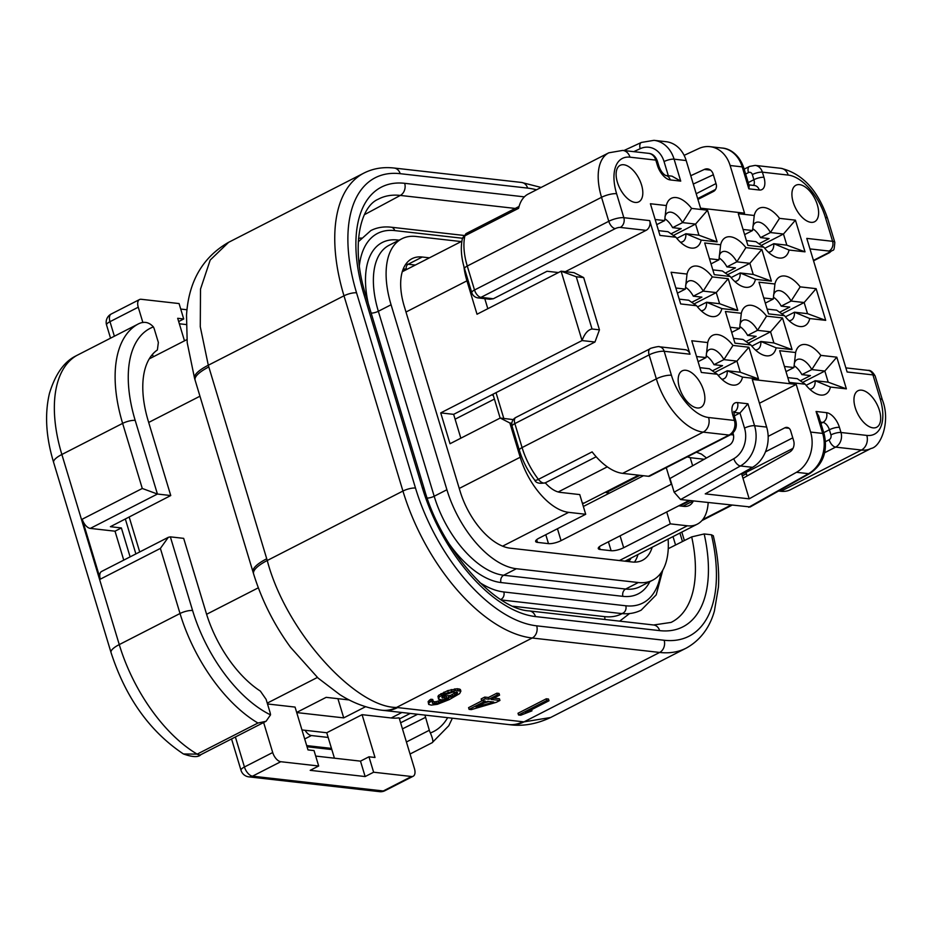<?xml version="1.0" encoding="UTF-8"?>
<svg xmlns="http://www.w3.org/2000/svg" width="932" height="932" viewBox="0 0 932 932"><rect width="100%" height="100%" fill="white"/><g stroke="black" fill="none" stroke-linecap="round" stroke-linejoin="round"><path stroke-width="1.4" d="M334.437 758.194L326.748 732.75L301.968 729.942M267.496 703.963L295.06 707.085L307.991 749.899L314.037 750.586L318.686 765.999L310.205 770.333L365.146 776.554L360.486 761.141L315.692 756.073M326.748 732.75L362.082 714.669L391.207 717.966L401.89 712.491M296.679 712.432L326.153 697.346L349.255 699.967M365.589 706.701L343.722 717.885L296.714 712.572M362.082 714.669L375.013 757.483L368.967 756.796L373.627 772.22L411.525 776.507A9.32 4.881 62.9 0 0 413.191 776.24A9.32 4.881 62.9 0 0 414.437 768.562L399.117 717.815A83.845 43.897 -117.1 0 1 391.207 717.966M263.639 722.521L272.703 752.52A9.32 4.881 62.9 0 0 280.777 761.712L318.686 765.999M184.489 340.832L177.686 318.29L183.72 318.977L179.072 303.564L141.163 299.277A9.32 4.881 62.9 0 0 139.509 299.545A9.32 4.881 62.9 0 0 138.251 307.21L142.899 322.589M152.487 354.358L153.232 356.828M411.525 776.507L383.262 790.977A9.32 4.881 62.9 0 0 384.928 790.697L413.191 776.24M280.777 761.712L252.514 776.17L383.262 790.977A9.32 7.503 96.5 0 1 379.627 791.664A9.32 9.32 0 0 0 384.928 790.697M668.244 548.692L691.695 536.89L704.173 533.954L711.431 534.782L713.306 535.76C717.652 554.086 719.364 571.2 718.432 587.078L714.413 610.973C711.337 622.04 704.126 638.234 686.208 648.124A149.073 78.032 62.9 0 1 659.658 652.447A9.32 7.503 -83.5 0 0 664.143 640.261A139.753 73.15 62.9 0 0 711.431 534.782M536.517 189.802A139.753 73.15 62.9 0 0 527.629 188.101A9.32 7.503 96.5 0 0 521.605 182.462L394.154 168.04C383.168 166.781 373.103 168.459 363.981 173.049A149.073 78.032 62.9 0 0 343.99 295.805L402.939 491.048A149.073 78.032 62.9 0 0 532.207 638.012L659.658 652.447L523.97 721.881L550.614 717.512L686.208 648.124M673.021 536.587L675.56 545.01M228.631 242.308L210.201 260.051L200.508 289.118L200.275 326.748L208.302 365.239L343.99 295.805A9.32 2.61 -16.8 0 1 356.548 292.811L415.497 488.053A139.753 73.15 62.9 0 0 536.692 625.838L664.143 640.261M363.981 173.049L228.387 242.436C202.559 257.383 188.602 281.662 186.517 315.261L187.204 342.65L194.567 378.369A37.268 10.334 -16.6 0 1 208.302 365.239L267.251 560.493C285.763 631.581 355.442 707.505 396.519 707.458L532.207 638.012A9.32 7.503 -83.5 0 0 536.692 625.838M484.558 702.833L489.149 701.493M442.339 696.425L450.389 695.458L456.377 692.15M531.951 710.848L520.743 715.217L518.542 714.972L518.017 713.26L546.292 698.79L548.482 699.035L549.006 700.748L525.543 712.759L531.951 710.848L531.601 709.66M493.785 698.115L499.412 698.744L499.936 700.456L491.141 699.466L499.564 695.156L497.362 694.911L488.939 699.21L485.281 698.802L481.669 700.643L485.339 701.062L469.099 709.369L471.289 709.625L496.325 702.309L499.936 700.456M469.099 709.369L468.575 707.656L482.17 700.701M481.669 700.643L481.157 698.93L484.768 697.089L488.426 697.497L496.849 693.198L499.039 693.443L499.564 695.156M438.541 699.151L437.993 696.309L438.704 695.26L447.721 690.635L457.297 688.713L460.35 689.435L460.874 691.148L455.375 690.53L444.494 693.804L439.217 696.973L438.541 699.151L441.593 699.874L448.63 698.79L436.444 703.427L432.553 703.357L432.157 702.18L433.229 701.179L431.4 700.969L428.65 703.287L428.673 704.417L431.376 705.105L437.446 704.289L449.259 699.606L459.593 693.641L460.874 691.148M428.673 704.417L428.137 701.575L429.442 700.223L430.875 699.256L432.716 699.466L433.229 701.179M432.658 701.714L435.931 701.714L442.059 699.85M518.542 714.972L546.804 700.503L546.292 698.79M546.804 700.503L549.006 700.748M476.101 707.155L487.529 701.307L493.762 702.017L476.101 707.155M443.923 695.249L452.731 692.115L457.495 692.651L454.886 695.365L446.673 698.184L441.908 697.649L443.923 695.249M485.281 698.802L484.768 697.089M488.939 699.21L488.426 697.497M497.362 694.911L496.849 693.198M437.993 696.309L438.506 698.021M439.217 696.973L438.704 695.26M441.488 695.354L440.976 693.641M444.494 693.804L443.982 692.092M448.234 692.348L447.721 690.635M451.74 691.241L451.228 689.529M455.375 690.53L454.863 688.818M457.81 690.426L457.297 688.713M459.639 690.635L459.127 688.923M428.65 703.287L428.137 701.575M429.955 701.936L429.442 700.223M431.4 700.969L430.875 699.256M432.553 703.357L432.192 702.157M434.743 703.602L434.23 701.889M436.444 703.427L435.931 701.714M438.751 702.926L438.226 701.213M441.29 702.087L440.766 700.375M443.457 701.213L443.038 699.816M442.409 698.08L442.036 696.868M444.972 698.371L444.459 696.658M446.673 698.184L446.16 696.472M448.968 697.695L448.455 695.983M450.913 697.171L450.389 695.458M453.08 696.286L452.556 694.573M454.886 695.365L454.362 693.653M456.319 694.398L455.806 692.686M457.391 693.385L457.053 692.266M138.251 307.21L109.988 321.68A9.32 2.61 163.2 0 0 106.563 325L110.547 338.176M180.726 309.051L187.006 309.762M460.839 438.191L453.639 414.356L440.731 412.888L450.028 443.725L500.204 418.037L513.299 419.598M440.731 412.888L582.057 340.564C584.609 333.633 587.929 329.788 592.03 328.996L599.451 329.835L594.966 342.021L453.639 414.356M592.03 328.996L576.256 276.757L561.111 271.189L477.021 314.235L466.944 280.835L405.991 312.022M576.256 276.757L583.677 277.596L574.03 272.657L561.111 271.189L582.057 340.564L594.966 342.021M463.903 266.482A55.897 29.265 62.9 0 0 466.944 280.835M487.82 308.702L484.791 298.671M693.35 500.985A29.812 15.611 -117.1 0 1 689.167 505.505A29.812 15.611 -117.1 0 1 683.867 506.367L678.776 505.796M666.718 511.959L670.306 523.854L687.338 525.788L619.419 560.54M708.169 502.663A55.897 29.265 -117.1 0 1 697.287 524.168A55.897 29.265 -117.1 0 1 687.338 525.788M459.255 488.438L520.196 457.239L509.862 422.988L500.204 418.037M520.196 457.239A55.897 29.265 62.9 0 0 568.671 512.355L585.704 514.278L579.762 494.589L560.26 492.376A29.812 15.611 -117.1 0 1 545.29 482.823M511.843 423.21L509.862 422.988M599.299 546.758L600.126 549.484L611.112 550.719A9.32 2.61 163.2 0 0 623.671 547.725L670.306 523.854M536.669 539.675L537.496 542.389L548.482 543.636L545.791 534.712M600.126 549.484A9.32 2.61 -16.8 0 1 598.274 548.552A9.32 2.61 -16.8 0 1 601.699 545.243L689.097 500.507M583.35 506.484L643.464 475.716M666.275 467.631L671.285 484.221L561.041 540.642A9.32 2.61 -16.8 0 1 548.482 543.636M692.639 465.767L690.193 457.682L704.219 459.266M687.303 456.878L690.193 457.682M706.514 457.985L701.447 454.094L696.425 452.206M493.377 395.657L491.805 394.818M337.92 698.685L343.722 717.885M179.34 323.777L186.202 324.557M178.664 321.563L183.72 318.977M360.486 761.141L368.967 756.796M373.627 772.22L365.146 776.554M272.703 752.52L244.44 766.989A9.32 4.881 -117.1 0 0 252.514 776.17A9.32 7.503 96.5 0 1 248.879 776.869L379.627 791.664M235.377 736.991L244.44 766.989A9.32 2.61 163.2 0 0 241.015 770.31A9.32 9.32 0 0 0 248.879 776.869M583.677 277.596L599.451 329.835M537.496 542.389A9.32 2.61 -16.8 0 1 535.644 541.469A9.32 2.61 -16.8 0 1 539.069 538.148L585.704 514.278M305.079 730.292A9.32 4.881 62.9 0 0 311.393 735.546L328.169 737.433M170.754 495.544L148.258 421.043A88.272 46.216 -117.1 0 1 157.392 349.954L158.358 342.452L154.467 329.602A9.32 4.881 62.9 0 0 153.396 326.911A111.805 58.53 62.9 0 0 135.187 420.39L157.426 494.042L90.299 528.397A9.32 4.881 -117.1 0 1 82.214 519.206L142.281 488.473L157.426 494.042L170.754 495.544L110.384 526.697L121.381 527.943L130.107 556.87M424.934 715.1L429.314 730.269A9.32 4.881 62.9 0 0 430.386 732.96A111.805 58.53 62.9 0 0 447.663 717.663M90.299 528.397L115.02 531.193L121.381 527.943M115.02 531.193L123.746 560.132M183.674 538.358L170.358 536.855L192.586 610.507A111.805 58.53 62.9 0 0 270.525 714.867A9.32 4.881 62.9 0 0 270 712.234L266.121 699.373L260.389 691.125A88.272 46.216 -117.1 0 1 206.17 612.872L183.674 538.358M142.281 488.473L122.628 423.384L61.862 454.49L119.261 644.594A121.113 63.399 62.9 0 0 197.165 754.139L183.429 753.965C149.796 731.492 125.669 697.695 111.036 652.551L53.637 462.447C45.936 437.085 44.55 414.029 49.478 393.292C55.361 374.012 64.261 361.511 76.156 355.803L76.89 355.407A9.32 4.881 -117.1 0 1 76.995 355.348M53.637 462.447A22.356 6.244 163.2 0 1 61.862 454.49A121.113 63.399 -117.1 0 1 76.797 355.453L76.156 355.803M432.145 742.722L410.045 754.023L432.145 742.722L448.781 725.737L452.37 718.199M432.087 742.746C433.52 742.303 432.949 739.041 430.386 732.96M168.308 537.321L101.565 571.479A9.32 4.881 62.9 0 0 100.318 579.156L160.386 548.412L168.308 537.321L170.358 536.855M82.214 519.206L100.318 579.156M266.051 721.286L200.904 754.629A9.32 4.881 62.9 0 1 197.165 754.139L257.943 723.034L266.051 721.286L270.525 714.867M135.187 420.39A9.32 2.61 -16.8 0 0 122.628 423.384A121.113 63.399 62.9 0 1 137.563 324.348L76.89 355.407A9.32 4.881 -117.1 0 0 76.797 355.453L137.563 324.348C143.528 321.004 148.805 321.855 153.396 326.911M461.2 241.574L416.068 236.46A80.129 41.94 62.9 0 0 401.808 238.79A80.129 41.94 62.9 0 0 391.067 304.764L446.906 489.743A80.129 41.94 62.9 0 0 516.386 568.73L638.35 582.535A80.129 41.94 62.9 0 0 652.621 580.217A80.129 41.94 62.9 0 0 668.116 539.104M652.155 547.27A57.761 30.243 -117.1 0 1 642.428 560.307A57.761 30.243 -117.1 0 1 632.141 561.984L510.188 548.179A57.761 30.243 -117.1 0 1 460.093 491.234L404.243 306.255A57.761 30.243 -117.1 0 1 411.991 258.688A57.761 30.243 -117.1 0 1 422.278 257.022L429.442 257.826M494.414 399.071L455.096 419.19M582.279 502.93L584.026 503.129A7.456 6 96.5 0 1 582.488 503.641M747.942 403.777L754.571 425.714L766.652 427.089L752.275 379.452L796.219 384.427L810.607 432.064L822.688 433.427L816.071 411.478L826.509 412.666A14.912 7.806 -117.1 0 1 839.429 427.357L840.979 432.495L866.807 435.419A42.86 22.438 62.9 0 0 880.181 398.884L872.946 374.909L847.118 371.985L806.786 238.394L832.602 241.318L825.368 217.342A42.86 22.438 62.9 0 0 788.204 175.088L762.388 172.164L763.937 177.301A14.912 7.806 -117.1 0 1 759.277 190.012L748.839 188.835L749.2 185.829L743.701 167.62A7.456 2.085 -16.8 0 0 742.222 166.886L730.129 165.512L744.517 213.148L700.561 208.174L686.185 160.549L674.092 159.174L680.721 181.123L672.03 176.171L665.564 175.437C662.699 173.736 660.45 170.579 658.842 165.978A7.456 2.085 -16.8 0 0 657.363 165.244L655.802 160.106L629.985 157.182A42.86 22.438 62.9 0 0 616.611 193.716L623.846 217.692L649.674 220.616L690.006 354.207L664.178 351.282L671.424 375.258A42.86 22.438 62.9 0 0 708.588 417.513L734.404 420.437L732.855 415.299A14.912 7.806 -117.1 0 1 737.503 402.589L747.942 403.777L739.961 413.016L733.729 412.433M766.652 427.089A31.117 25.047 96.5 0 1 752.508 467.328L705.233 493.867L749.188 498.841L796.452 472.303A31.117 25.047 -83.5 0 0 810.607 432.064M584.026 503.129L638.653 475.169M730.688 434.662L733.472 434.976M789.066 428.289L784.849 427.811A5.592 4.497 -83.5 0 1 787.027 427.404A5.592 4.497 -83.5 0 1 790.639 430.782L793.645 440.743A8.761 7.048 96.5 0 1 789.66 452.067L742.979 478.267L749.188 498.841M796.219 384.427L759.463 403.241M784.849 427.811L768.166 436.351M639.969 475.32L606.161 492.632L605.94 491.91M609.644 493.016L606.161 492.632M656.722 224.647L664.679 220.581L655.173 219.509M658.528 230.635L668.034 231.719L675.921 237.229L659.972 235.423L650.408 203.747L666.357 205.553A27.482 14.388 -117.1 0 1 691.602 208.407L707.539 210.213L717.116 241.889L701.167 240.095A27.482 14.388 -117.1 0 1 685.777 246.153A27.482 14.388 -117.1 0 1 675.921 237.229M677.413 293.161L685.358 289.095L675.851 288.011M679.218 299.149L688.725 300.221L696.6 305.743L680.663 303.937L671.098 272.249L687.035 274.055A27.482 14.388 -117.1 0 1 712.281 276.909L728.23 278.715L737.794 310.403L721.857 308.597A27.482 14.388 -117.1 0 1 706.456 314.655A27.482 14.388 -117.1 0 1 696.6 305.743M707.726 342.568A27.482 14.388 -117.1 0 1 732.971 345.423L748.909 347.228L758.485 378.916L742.536 377.111A27.482 14.388 -117.1 0 1 727.135 383.168A27.482 14.388 -117.1 0 1 717.291 374.256L701.342 372.45L691.777 340.762L707.726 342.568L706.048 357.597L698.091 361.674M706.048 357.597L696.542 356.525M699.897 367.662L709.403 368.734L717.291 374.256M825.694 320.352L809.745 318.546A27.482 14.388 -117.1 0 1 794.355 324.604A27.482 14.388 -117.1 0 1 784.499 315.692L768.562 313.886L758.998 282.198L774.935 284.004A27.482 14.388 -117.1 0 1 800.18 286.858L816.129 288.664L825.694 320.352L807.52 313.665L804.153 302.539L791.105 301.059L781.214 306.127A16.31 8.539 62.9 0 0 773.385 297.192M846.373 388.865L830.435 387.06A27.482 14.388 -117.1 0 1 815.034 393.118A27.482 14.388 -117.1 0 1 805.19 384.194L789.241 382.4L779.676 350.712L795.625 352.517A27.482 14.388 -117.1 0 1 820.871 355.372L836.808 357.177L846.373 388.865L828.198 382.178L824.843 371.041L811.795 369.573L801.904 374.629A16.31 8.539 62.9 0 0 794.064 365.705M730.21 276.466L714.273 274.66L704.697 242.972L720.646 244.778A27.482 14.388 -117.1 0 1 745.891 247.632L761.84 249.438L771.405 281.126L755.456 279.32A27.482 14.388 -117.1 0 1 740.066 285.378A27.482 14.388 -117.1 0 1 730.21 276.466L722.323 270.944L712.817 269.872M750.901 344.968L734.952 343.162L725.387 311.486L741.324 313.28A27.482 14.388 -117.1 0 1 766.582 316.146L782.519 317.952L792.083 349.628L776.146 347.822A27.482 14.388 -117.1 0 1 760.745 353.892A27.482 14.388 -117.1 0 1 750.901 344.968L743.014 339.458L733.507 338.374M873.004 427.858A20.492 10.73 -117.1 0 1 856.345 410.802A20.492 10.73 -117.1 0 1 857.976 390.764A20.492 10.73 -117.1 0 1 861.634 390.17A20.492 10.73 -117.1 0 1 878.293 407.226A20.492 10.73 -117.1 0 1 876.663 427.264A20.492 10.73 -117.1 0 1 873.004 427.858M697.206 407.96A20.492 10.73 -117.1 0 1 680.546 390.904A20.492 10.73 -117.1 0 1 682.189 370.866A20.492 10.73 -117.1 0 1 685.836 370.272A20.492 10.73 -117.1 0 1 702.495 387.328A20.492 10.73 -117.1 0 1 700.864 407.366A20.492 10.73 -117.1 0 1 697.206 407.96M810.957 222.329A20.492 10.73 -117.1 0 1 794.297 205.273A20.492 10.73 -117.1 0 1 795.928 185.235A20.492 10.73 -117.1 0 1 799.574 184.641A20.492 10.73 -117.1 0 1 816.234 201.696A20.492 10.73 -117.1 0 1 814.603 221.734A20.492 10.73 -117.1 0 1 810.957 222.329M635.158 202.43A20.492 10.73 -117.1 0 1 618.499 185.375A20.492 10.73 -117.1 0 1 620.13 165.348A20.492 10.73 -117.1 0 1 623.776 164.754A20.492 10.73 -117.1 0 1 640.435 181.81A20.492 10.73 -117.1 0 1 638.804 201.836A20.492 10.73 -117.1 0 1 635.158 202.43M805.015 251.838L789.066 250.032A27.482 14.388 -117.1 0 1 773.677 256.102A27.482 14.388 -117.1 0 1 763.821 247.178L747.872 245.372L738.307 213.696L754.256 215.49A27.482 14.388 -117.1 0 1 779.502 218.356L795.439 220.162L805.015 251.838L786.829 245.163L773.781 243.683L789.066 250.032M750.19 506.95L680.593 499.54L674.127 492.189L669.992 478.477L729.232 445.228A8.761 7.048 -83.5 0 0 733.216 433.904L732.936 432.972M741.534 473.491L742.979 478.267M734.299 415.917L739.961 413.016L744.528 428.114A7.456 2.085 163.2 0 1 754.571 425.714A31.117 25.047 -83.5 0 1 740.427 465.965L680.593 499.54M802.568 382.446L824.843 371.041L836.808 357.177M800.25 380.827L810.467 375.596L801.904 374.629M785.408 316.822L794.472 312.197L807.52 313.665M781.89 313.933L804.153 302.539L816.129 288.664M779.56 312.325L789.788 307.094L781.214 306.127M764.729 248.32L773.781 243.683A16.31 8.539 -117.1 0 1 770.613 251.617A16.31 8.539 -117.1 0 1 768.306 252.129M795.439 220.162L783.474 234.025L761.211 245.431M786.829 245.163L783.474 234.025L770.426 232.546L760.535 237.613A16.31 8.539 62.9 0 0 752.695 228.69M758.881 243.811L769.098 238.58L760.535 237.613M830.435 387.06L815.151 380.699L806.098 385.335M809.675 389.145A16.31 8.539 62.9 0 0 811.982 388.644A16.31 8.539 62.9 0 0 815.151 380.699L828.198 382.178M668.326 175.752L664.05 161.574A7.456 2.085 163.2 0 1 674.092 159.174A31.117 25.047 -83.5 0 0 653.996 140.336L666.077 141.699A31.117 25.047 96.5 0 1 686.185 160.549M670.982 233.862L681.199 228.631L672.636 227.664A16.31 8.539 62.9 0 0 664.807 218.74M730.129 165.512A31.117 25.047 -83.5 0 0 710.033 146.674A31.117 25.047 -83.5 0 0 698.72 148.584L684.123 155.353M690.763 175.717L704.336 169.438A8.761 7.048 96.5 0 1 707.516 168.89A8.761 7.048 96.5 0 1 713.178 174.191L716.184 184.152A5.592 4.497 96.5 0 1 713.493 191.456L697.928 199.425M673.312 235.481L695.575 224.076L682.527 222.608A16.31 8.539 62.9 0 0 667.848 212.647A16.31 8.539 62.9 0 0 664.959 216.911M691.602 208.407L682.527 222.608L672.636 227.664M666.357 205.553L664.679 220.581M707.539 210.213L695.575 224.076L698.942 235.214L685.894 233.734L676.83 238.371M701.167 240.095L685.894 233.734A16.31 8.539 -117.1 0 1 682.713 241.668A16.31 8.539 -117.1 0 1 680.407 242.18M691.661 302.376L701.889 297.145L693.315 296.178A16.31 8.539 62.9 0 0 685.486 287.242M693.991 303.983L716.254 292.59L703.206 291.11A16.31 8.539 62.9 0 0 688.538 281.149A16.31 8.539 62.9 0 0 685.637 285.413M712.281 276.909L703.206 291.11L693.315 296.178M687.035 274.055L685.358 289.095M728.23 278.715L716.254 292.59L719.621 303.716L737.794 310.403M697.509 306.884L706.572 302.248L719.621 303.716M721.857 308.597L706.572 302.248A16.31 8.539 -117.1 0 1 703.392 310.181A16.31 8.539 -117.1 0 1 701.097 310.694M712.351 370.889L722.568 365.659L714.005 364.68A16.31 8.539 62.9 0 0 706.165 355.756M714.669 372.497L736.944 361.092L723.896 359.624A16.31 8.539 62.9 0 0 709.217 349.663A16.31 8.539 62.9 0 0 706.328 353.927M732.971 345.423L723.896 359.624L714.005 364.68M748.909 347.228L736.944 361.092L740.299 372.229L727.251 370.75A16.31 8.539 -117.1 0 1 724.082 378.695A16.31 8.539 -117.1 0 1 721.776 379.208M718.199 375.386L727.251 370.75L742.536 377.111M671.424 375.258A11.184 3.122 163.2 0 0 656.349 378.858L649.115 354.882A11.184 3.122 -16.8 0 1 664.178 351.282A7.456 6 96.5 0 0 659.367 346.774L685.183 349.698A7.456 6 96.5 0 1 690.006 354.207M565.351 271.678L646.086 230.355A7.456 6 -83.5 0 0 649.674 220.616M748.711 507.253L808.545 473.666A31.117 25.047 96.5 0 0 822.688 433.427A7.456 2.085 163.2 0 1 824.179 434.172L818.68 415.963L816.071 411.478M698.942 235.214L717.116 241.889M809.745 318.546L794.472 312.197A16.31 8.539 62.9 0 1 791.291 320.13A16.31 8.539 62.9 0 1 788.996 320.643M767.118 309.098L776.624 310.17L784.499 315.692M774.935 284.004L773.257 299.044L763.751 297.96M800.18 286.858L791.105 301.059A16.31 8.539 -117.1 0 0 776.438 291.099A16.31 8.539 -117.1 0 0 773.537 295.362M805.19 384.194L797.303 378.683L787.796 377.6M795.625 352.517L793.936 367.546L784.441 366.474M820.871 355.372L811.795 369.573A16.31 8.539 -117.1 0 0 797.116 359.612A16.31 8.539 -117.1 0 0 794.227 363.876M758.485 378.916L740.299 372.229M720.646 244.778L718.968 259.807L709.462 258.735M745.891 247.632L736.816 261.834L726.925 266.89A16.31 8.539 62.9 0 0 719.096 257.966M719.248 256.137A16.31 8.539 -117.1 0 1 722.149 251.873A16.31 8.539 -117.1 0 1 736.816 261.834L749.864 263.313L761.84 249.438M734.707 281.417A16.31 8.539 62.9 0 0 737.002 280.905A16.31 8.539 62.9 0 0 740.183 272.96L753.231 274.439L771.405 281.126M753.231 274.439L749.864 263.313L727.601 274.707M731.119 277.596L740.183 272.96L755.456 279.32M741.324 313.28L739.647 328.32L730.14 327.248M766.582 316.146L757.506 330.336L747.604 335.404A16.31 8.539 62.9 0 0 739.775 326.48M739.926 324.651A16.31 8.539 -117.1 0 1 742.827 320.387A16.31 8.539 -117.1 0 1 757.506 330.336L770.554 331.815L782.519 317.952M755.386 349.919A16.31 8.539 62.9 0 0 757.681 349.407A16.31 8.539 62.9 0 0 760.862 341.473L773.909 342.953L792.083 349.628M773.909 342.953L770.554 331.815L748.279 343.221M751.809 346.11L760.862 341.473L776.146 347.822M746.427 240.584L755.934 241.668L763.821 247.178M744.621 234.596L752.578 230.53L743.072 229.458M752.578 230.53L754.256 215.49M752.858 226.86A16.31 8.539 -117.1 0 1 755.747 222.597A16.31 8.539 -117.1 0 1 770.426 232.546L779.502 218.356M648.474 476.287L729.034 435.058A11.184 8.994 96.5 0 0 734.404 420.437A7.456 2.085 163.2 0 1 735.884 421.182C737.235 427.077 735.395 431.632 730.35 434.836L649.802 476.066A7.456 3.903 -117.1 0 1 648.474 476.287L622.646 473.363A54.033 28.286 -117.1 0 1 592.123 451.88L538.416 479.363A9.32 4.881 62.9 0 0 545.337 482.799L596.177 456.773M866.807 435.419A11.184 8.994 96.5 0 1 861.424 450.04A54.033 28.286 62.9 0 0 871.047 448.467L790.487 489.696A54.033 28.286 -117.1 0 1 780.865 491.269L778.593 491.013M747.068 475.972L745.996 472.431A7.456 3.903 62.9 0 0 745.565 471.231M785.991 371.612L793.936 367.546M773.257 299.044L765.312 303.11M693.28 184.058L713.341 174.762M616.611 193.716A11.184 3.122 163.2 0 0 601.536 197.304L467.27 266.028L474.516 290.003A7.456 2.085 163.2 0 0 471.767 292.648A7.456 7.456 0 0 0 478.069 297.902A7.456 6 96.5 0 0 480.97 297.355A7.456 3.903 -117.1 0 1 474.516 290.003L608.771 221.292A7.456 3.903 62.9 0 0 615.237 228.631L480.97 297.355L493.331 298.753L547.037 271.259L558.454 272.552M519.054 206.473L466.536 233.35A9.32 4.881 62.9 0 0 464.882 235.808A7.456 5.371 -167.4 0 0 462.33 238.848C460.478 247.632 461.212 257.582 464.532 268.672A7.456 2.085 163.2 0 1 467.27 266.028A54.033 28.286 -117.1 0 1 464.882 235.808L518.588 208.325A54.033 28.286 -117.1 0 1 528.223 194.042L608.782 152.813A54.033 28.286 -117.1 0 0 601.536 197.304L608.771 221.292A11.184 3.122 -16.8 0 1 623.846 217.692A7.456 6 -83.5 0 1 620.258 227.431L646.086 230.355M711.011 263.884L718.968 259.807M726.925 266.89L735.488 267.868L725.271 273.099M731.702 332.386L739.647 328.32M747.604 335.404L756.178 336.37L745.949 341.601M650.058 348.766A7.456 3.903 62.9 0 0 649.115 354.882L514.848 423.594A7.456 3.903 -117.1 0 1 515.839 417.454A7.456 7.456 0 0 0 512.099 426.25A7.456 2.085 -16.8 0 1 514.848 423.594L522.083 447.57L656.349 378.858A54.033 28.286 62.9 0 0 703.206 432.133L622.646 473.363M493.331 298.753L489.906 299.242L478.069 297.902M317.404 677.447L267.251 703.124M691.695 536.89A121.09 63.388 -117.1 0 1 671.063 622.413L653.623 624.988A9.32 7.503 96.5 0 1 659.635 630.626A130.398 68.257 62.9 0 0 704.173 533.954M527.629 188.101L400.178 173.678A139.753 73.15 62.9 0 0 356.548 292.811M659.635 630.626L535.481 616.576A130.398 68.257 -117.1 0 1 422.406 488.007L363.969 294.477A130.398 68.257 -117.1 0 1 404.674 183.313L524.367 196.862M394.154 168.04A9.32 7.503 96.5 0 1 400.178 173.678M194.567 378.369L253.597 573.891A37.268 10.497 -17 0 1 267.251 560.493L402.939 491.048A9.32 2.61 -16.8 0 1 415.497 488.053M682.469 541.527L679.917 533.057M253.597 573.891C261.799 600.301 274.101 624.755 290.504 647.251L318.127 678.112L339.889 694.666C353.228 703.124 367.208 708.308 381.852 710.219A37.268 30.08 -83.3 0 0 381.864 710.219A37.268 30.08 -83.3 0 0 396.519 707.458L523.97 721.881A37.268 29.906 -83.7 0 1 509.571 724.677L508.336 724.537A37.268 29.999 96.5 0 0 522.875 721.764M195.114 380.221A37.268 10.415 -16.8 0 1 208.815 366.952M253.038 572.038A37.268 10.415 -16.8 0 1 266.738 558.781M381.864 710.219L383.087 710.359A37.268 29.999 -83.5 0 0 397.615 707.586M258.339 587.801L206.601 614.281M139.718 551.954L129.164 517.004M148.677 422.452L199.949 396.217M106.563 325A9.32 9.32 0 0 1 111.234 314.014A9.32 4.881 -117.1 0 0 109.988 321.68L114.38 336.219M730.793 505.226L702.74 519.578M620.083 535.83L623.671 547.725M608.41 541.795L611.112 550.719M557.452 528.747L561.041 540.642M653.623 624.988L529.469 610.938A9.32 7.503 96.5 0 1 535.481 616.576M529.469 610.938C495.335 609.481 441.209 550.253 424.258 488.939A9.32 2.61 163.2 0 0 422.406 488.007M424.258 488.939L365.822 295.397A9.32 2.61 163.2 0 0 363.969 294.477M365.822 295.397C350.677 247.691 359.764 207.009 378.147 199.25A121.09 63.388 -117.1 0 1 400.317 195.429A9.32 7.503 -83.5 0 0 404.674 183.313M364.424 214.675L400.317 195.429L515.221 208.43M568.671 512.355L502.616 546.164M311.393 735.546L304.694 738.971M306.698 745.6L331.477 748.396M417.641 714.273L400.609 722.766M406.41 741.989L429.314 730.269M402.449 728.871L425.435 717.407M257.943 723.034A121.113 63.399 62.9 0 1 180.027 613.501L119.261 644.594A22.356 6.244 163.2 0 0 111.036 652.551M513.101 606.266L604.588 616.623A5.592 4.497 96.5 0 1 604.798 619.454M192.586 610.507A9.32 2.61 -16.8 0 0 180.027 613.501L160.386 548.412M604.588 616.623A95.961 50.235 62.9 0 0 622.11 613.617M479.619 582.477A95.961 50.235 62.9 0 0 503.828 591.971A5.592 4.497 96.5 0 1 501.136 599.276A5.592 4.497 96.5 0 1 500.635 599.497M503.828 591.971L625.78 605.777A5.592 4.497 96.5 0 1 623.1 613.081A5.592 4.497 96.5 0 1 620.922 613.501L501.393 599.975M462.482 238.254L394.714 230.588A5.592 4.497 -83.5 0 0 391.102 227.198C383.669 226.371 376.912 227.49 370.843 230.565L358.296 241.784M660.823 573.133A95.961 50.235 -117.1 0 1 625.78 605.777M394.714 230.588A95.961 50.235 62.9 0 0 359.344 265.76M368.315 303.657A85.709 44.864 -117.1 0 1 397.556 240.002L399.082 240.176M649.849 581.638A85.709 44.864 -117.1 0 1 622.937 596.352L500.985 582.547A85.709 44.864 -117.1 0 1 449.201 543.938M371.169 313.094A5.592 1.561 163.2 0 0 378.345 311.276L434.184 496.255A5.592 1.561 -16.8 0 1 427.24 498.084M401.808 238.79L389.087 245.291A80.129 41.94 62.9 0 0 378.345 311.276L391.067 304.764M397.556 240.002A5.592 4.497 -83.5 0 0 397.859 240.805M622.937 596.352A5.592 4.497 96.5 0 1 625.628 589.047A80.129 41.94 62.9 0 0 639.9 586.729L652.621 580.217M500.985 582.547A5.592 4.497 96.5 0 1 503.664 575.242L625.628 589.047L638.35 582.535M446.906 489.743L434.184 496.255A80.129 41.94 62.9 0 0 503.664 575.242L516.386 568.73M405.851 264.117A57.761 30.243 -117.1 0 1 408.146 264.245L422.278 257.022M407.191 269.22L406.352 269.127A3.728 2.994 -83.5 0 1 408.146 264.245L415.311 265.061M638.024 554.493A57.761 30.243 -117.1 0 1 634.436 562.124M406.352 269.127A54.033 28.286 62.9 0 0 403.207 269.01M628.762 561.6A54.033 28.286 62.9 0 0 631.057 558.058M405.839 269.907A53.101 27.797 62.9 0 0 402.857 269.919M627.69 561.483A53.101 27.797 62.9 0 0 629.741 558.746M503.804 418.445L496.022 392.663M680.721 181.123L670.283 179.934A14.912 7.806 -117.1 0 1 657.363 165.244M748.839 188.835L742.222 166.886A31.117 25.047 96.5 0 0 722.114 148.048L710.033 146.674M752.508 467.328L740.427 465.965A7.456 3.821 -119.3 0 1 733.764 458.719A23.661 19.048 -83.5 0 0 744.528 428.114M824.179 434.172C827.954 451.216 823.201 464.299 809.931 473.421A7.456 3.821 -119.3 0 1 808.545 473.666L796.452 472.303M607.291 466.85L558.198 491.968M745.903 472.128L741.756 474.248M690.204 500.635L679.871 505.913M765.487 451.799L792.771 437.842M820.929 423.431L822.921 422.406L820.544 422.138M670.283 179.934A7.456 6 -83.5 0 0 665.564 175.437L665.471 175.426M648.579 153.337C652.505 153.652 655.406 156.157 657.293 160.84A7.456 2.085 163.2 0 0 655.802 160.106A11.184 8.994 -83.5 0 0 648.579 153.337L622.762 150.413L608.782 152.813M629.985 157.182A11.184 8.994 -83.5 0 0 622.762 150.413M708.588 417.513A11.184 8.994 96.5 0 1 703.206 432.133L729.034 435.058A7.456 3.903 -117.1 0 0 730.408 434.813M732.855 415.299A7.456 2.085 -16.8 0 1 734.334 416.033L733.845 411.362M733.729 412.317A7.456 3.903 -117.1 0 1 733.927 412.34A7.456 6 96.5 0 0 737.503 402.589M839.429 427.357A7.456 2.085 -16.8 0 0 829.387 429.757A7.456 3.903 -117.1 0 0 822.921 422.406A7.456 6 -83.5 0 0 826.509 412.666M823.713 432.658L829.387 429.757L830.936 434.895A7.456 2.085 -16.8 0 1 840.979 432.495A11.184 8.994 -83.5 0 1 835.608 447.115L861.424 450.04L780.865 491.269M880.181 398.884A11.184 3.122 -16.8 0 1 882.406 400.003L875.16 376.015A11.184 3.122 -16.8 0 0 872.946 374.909A7.456 6 -83.5 0 0 868.123 370.4L845.883 367.884M813.438 260.412L828.397 252.758A3.728 1.037 163.2 0 0 829.026 251.058L809.955 248.902M829.026 251.058A7.456 6 -83.5 0 0 832.602 241.318A11.184 3.122 163.2 0 1 834.827 242.425L827.593 218.449C817.9 190.221 802.359 173.503 780.981 168.319L755.165 165.395L749.468 166.444L744.167 169.158M825.368 217.342A11.184 3.122 -16.8 0 1 827.593 218.449M788.204 175.088A11.184 8.994 -83.5 0 0 780.981 168.319M763.937 177.301A7.456 2.085 163.2 0 0 753.883 179.701L752.334 174.564A7.456 2.085 -16.8 0 1 762.388 172.164A11.184 8.994 -83.5 0 0 755.165 165.395M748.221 182.602L753.883 179.701A7.456 3.903 -117.1 0 1 753.475 185.386M759.277 190.012A7.456 6 -83.5 0 0 754.466 185.503L748.909 184.874M674.127 492.189L733.764 458.719M793.016 448.362L745.996 472.431M710.499 170.125L704.336 169.438M615.237 228.631A3.728 1.037 -16.8 0 1 620.258 227.431M653.996 140.336L641.426 142.433A7.456 3.973 65.1 0 0 640.168 148.701L633.772 151.66M664.05 161.574A23.661 19.048 -83.5 0 0 640.168 148.701M512.099 426.25L519.345 450.226A7.456 2.085 -16.8 0 1 522.083 447.57A54.033 28.286 62.9 0 0 538.416 479.363A7.456 2.12 142.4 0 1 534.653 480.027C535.877 482.997 539.442 483.929 545.337 482.799M830.936 434.895A3.728 2.994 96.5 0 1 829.142 439.764L825.554 441.605M829.142 439.764A7.456 3.903 62.9 0 0 835.608 447.115L824.692 452.696M828.397 252.758A7.456 3.903 62.9 0 0 829.771 252.514M752.334 174.564A3.728 2.994 -83.5 0 0 748.478 172.583A7.456 3.903 -117.1 0 1 749.421 166.479M748.478 172.583L745.635 174.039M715.566 189.429L697.672 198.586M399.455 718.945L410.231 713.434M521.605 182.462L541.096 187.449M681.816 532.079L684.379 540.56M550.614 717.512C536.494 724.117 522.817 726.506 509.571 724.677M383.087 710.359L508.336 724.537M135.886 553.923L125.331 518.984M149.248 358.867L186.901 339.598M111.234 314.014L139.509 299.545M731.725 505.33L701.901 520.592M241.015 770.31L231.544 738.948M624.988 561.169L697.287 524.168M402.263 271.736L461.876 241.225M307.036 746.753L331.827 749.561M200.904 754.629C198.376 757.46 192.551 757.227 183.429 753.953M629.554 613.559L619.675 621.143M361.267 237.998L358.529 238.394M463.961 235.447L391.102 227.198M662.78 570.104L656.21 594.849L641.181 610.145C635.1 613.209 628.354 614.328 620.922 613.501M492.946 394.236L500.146 418.072M657.293 160.84L658.842 165.978M735.884 421.182L734.334 416.033M871.047 448.467C881.008 446.871 890.806 421.241 882.406 400.003M809.931 473.421L750.109 506.996M746.392 473.724L742.245 475.856M693.163 500.973L682.841 506.251M722.114 148.048C727.589 148.2 738.505 152.568 743.701 167.62M659.367 346.774C659.903 345.76 648.602 348.626 650.105 348.743L515.839 417.454M868.123 370.4C870.43 370.062 872.771 371.926 875.16 376.015M834.827 242.425C833.756 253.795 834.105 247.924 829.725 252.537L813.554 260.82M641.426 142.433L623.927 150.541M464.532 268.672L471.767 292.648M519.345 450.226C522.677 461.072 527.78 471.01 534.653 480.027M696.192 193.716L716.009 183.569M462.33 238.848L466.536 233.35"/></g></svg>
